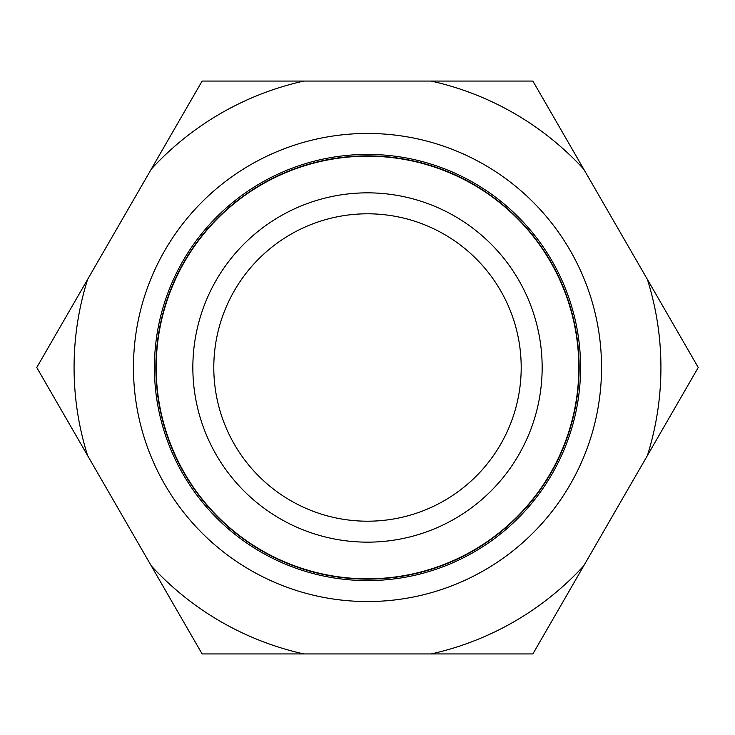 <?xml version="1.0" encoding="UTF-8"?>
<svg xmlns="http://www.w3.org/2000/svg" width="735" height="735" viewBox="0 0 735 735"><rect width="100%" height="100%" fill="white"/><g stroke="black" fill="none" stroke-linecap="round" stroke-linejoin="round"><path stroke-width="1.1" d="M601.542 367.5A234.042 234.042 0 0 0 250.479 164.815A234.042 234.042 0 0 0 250.479 570.185A234.042 234.042 0 0 0 601.542 367.5M367.5 580.595A213.095 213.095 0 0 1 182.96 260.953A213.095 213.095 0 0 1 552.04 260.953A213.095 213.095 0 0 1 367.5 580.595M579.125 367.5A211.625 211.625 0 0 1 367.5 579.125A211.625 211.625 0 0 1 155.875 367.5A211.625 211.625 0 0 1 367.5 155.875A211.625 211.625 0 0 1 579.125 367.5M156.188 367.5A211.312 211.312 0 0 0 473.156 550.506A211.312 211.312 0 0 0 473.156 184.494A211.312 211.312 0 0 0 156.188 367.5M542.154 367.5A174.654 174.654 0 0 0 280.173 216.246A174.654 174.654 0 0 0 280.173 518.754A174.654 174.654 0 0 0 542.154 367.5M521.198 367.5A153.698 153.698 0 0 0 290.647 234.391A153.698 153.698 0 0 0 290.647 500.608A153.698 153.698 0 0 0 521.198 367.5M36.75 367.5L202.125 81.061L532.875 81.061L698.25 367.5L532.875 653.939L202.125 653.939L36.75 367.5M87.612 279.401A293.421 293.421 0 0 0 87.612 455.599M151.263 565.84A293.421 293.421 0 0 0 303.849 653.939M431.151 653.939A293.421 293.421 0 0 0 583.737 565.84M647.388 455.599A293.421 293.421 0 0 0 647.388 279.401M583.737 169.16A293.421 293.421 0 0 0 431.151 81.061M303.849 81.061A293.421 293.421 0 0 0 151.263 169.16"/></g></svg>
